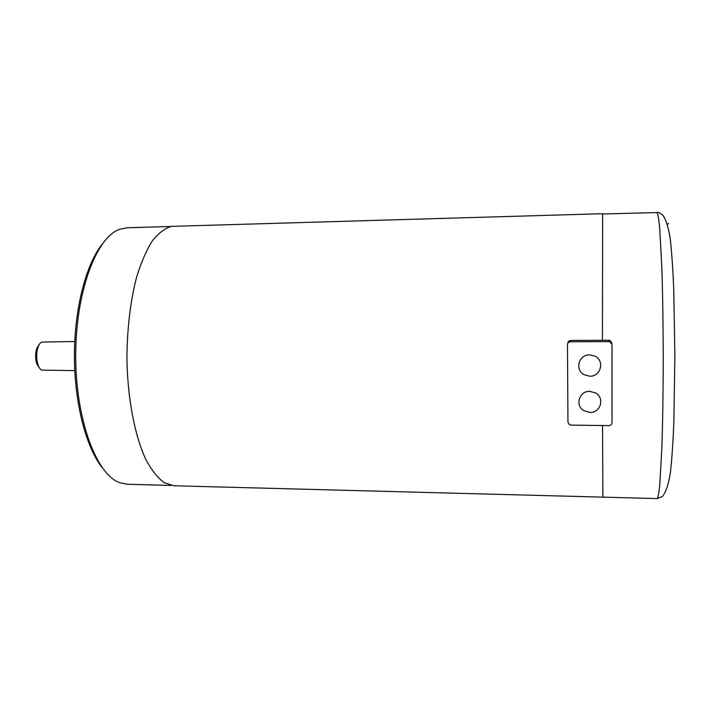 <?xml version="1.0" encoding="UTF-8"?>
<svg xmlns="http://www.w3.org/2000/svg" width="711" height="711" viewBox="0 0 711 711"><rect width="100%" height="100%" fill="white"/><g stroke="black" fill="none" stroke-linecap="round" stroke-linejoin="round"><path stroke-width="1.07" d="M589.783 391.352L595.605 392.961C605.043 397.991 600.546 413.082 589.854 412.46L583.615 410.549C574.755 405.252 579.341 390.819 589.783 391.352M589.668 354.86L594.787 356.051C605.034 360.548 600.911 376.768 589.739 376.19L584.149 374.724C574.506 369.889 578.763 354.38 589.668 354.86M608.794 341.618L608.767 340.276L570.853 340.427L570.604 341.76C568.693 341.955 567.645 342.978 567.467 344.826L567.965 422.094L569.218 424.485L571.102 425.116L608.838 425.605C610.758 425.445 611.816 424.458 612.002 422.636L612.002 344.684L610.136 341.893L608.794 341.618L570.604 341.76M608.767 340.276L610.1 340.551L611.958 343.324M567.707 343.644L567.742 343.475C567.92 341.635 568.951 340.613 570.853 340.427M170.818 226.498L127.002 227.769L119.324 229.404C96.172 237.687 75.562 292.283 75.713 356.06C75.686 419.846 96.403 474.397 119.564 482.636L127.251 484.253L171.067 485.444M74.753 341.511L41.86 342.062C35.008 344.782 35.035 367.418 41.887 370.129L74.779 370.618M656.848 212.411L658.759 212.625L662.661 214.998C665.896 219.192 668.438 227.244 670.295 239.163C671.788 252.965 672.944 269.673 673.744 289.279L674.881 355.713L673.859 422.094C673.086 441.655 671.966 458.319 670.482 472.068C668.696 483.942 666.003 492.083 662.412 496.491L657.124 498.598C657.986 497.744 658.83 493.603 659.657 486.173L661.808 448.881C662.688 422.992 663.167 393.139 663.239 359.313C663.176 325.389 662.714 294.914 661.843 267.878L659.692 227.902C658.857 219.477 658.013 214.367 657.142 212.562L602.635 213.984L602.43 340.302L602.652 213.975M602.928 497.131L174.035 485.773L164.25 482.725C157.753 477.943 151.63 470.238 145.879 459.59C134.877 436.047 127.66 399.093 126.922 359.419C127.065 329.015 130.282 301.615 136.574 277.219C141.142 262.439 146.413 250.308 152.367 240.825C158.571 233.039 164.961 228.222 171.529 226.374L602.635 213.7M39.069 367.152C34.492 363.597 34.475 348.603 39.043 345.039M102.375 467.874C86.147 447.708 74.468 403.404 74.424 356.06C74.379 308.725 85.969 264.394 102.153 244.202M657.124 498.598L602.901 497.131L602.546 425.525L602.901 497.407M668.678 223.476L667.425 224.276M610.136 341.893L610.1 340.551"/></g></svg>

